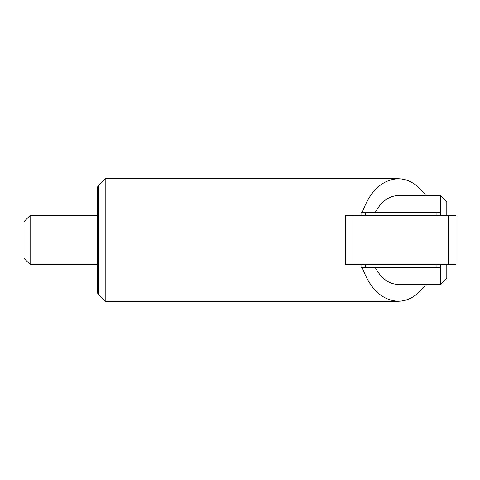 <?xml version="1.0" encoding="UTF-8"?>
<svg xmlns="http://www.w3.org/2000/svg" width="480" height="480" viewBox="0 0 480 480"><rect width="100%" height="100%" fill="white"/><g stroke="black" fill="none" stroke-linecap="round" stroke-linejoin="round"><path stroke-width="0.72" d="M446.808 215.49L446.808 201.702L440.682 195.576L440.682 212.424L361.02 212.424L361.02 215.49M30.126 215.49L30.126 264.51L24 258.384L24 221.616L30.126 215.49L97.53 215.49M446.808 264.51L446.808 278.298L440.682 284.424L398.094 284.424C388.812 284.094 381.21 278.478 375.276 267.576M361.02 264.51L361.02 267.576L440.682 267.576L440.682 284.424M98.394 185.52L98.394 294.48L105.192 301.278L105.192 178.722L98.394 185.52L97.53 187.014L97.53 292.986L98.394 294.48M362.25 212.424C370.062 190.944 382.014 179.706 398.094 178.722C408.714 178.962 417.93 184.584 425.736 195.576M425.736 284.424C417.93 295.416 408.714 301.038 398.094 301.278C382.014 300.294 370.062 289.056 362.25 267.576M440.682 195.576L398.094 195.576C388.812 195.906 381.21 201.522 375.276 212.424M448.644 264.51L456 264.51L456 215.49L345.702 215.49L345.702 264.51L448.644 264.51L448.644 215.49M436.086 267.576L436.086 264.51M365.616 264.51L365.616 267.576M365.616 212.424L365.616 215.49M436.086 215.49L436.086 212.424M353.058 215.49L353.058 264.51M97.53 264.51L30.126 264.51M398.094 178.722L105.192 178.722M398.094 301.278L105.192 301.278M440.682 264.51L440.682 267.576M440.682 212.424L440.682 215.49"/></g></svg>
